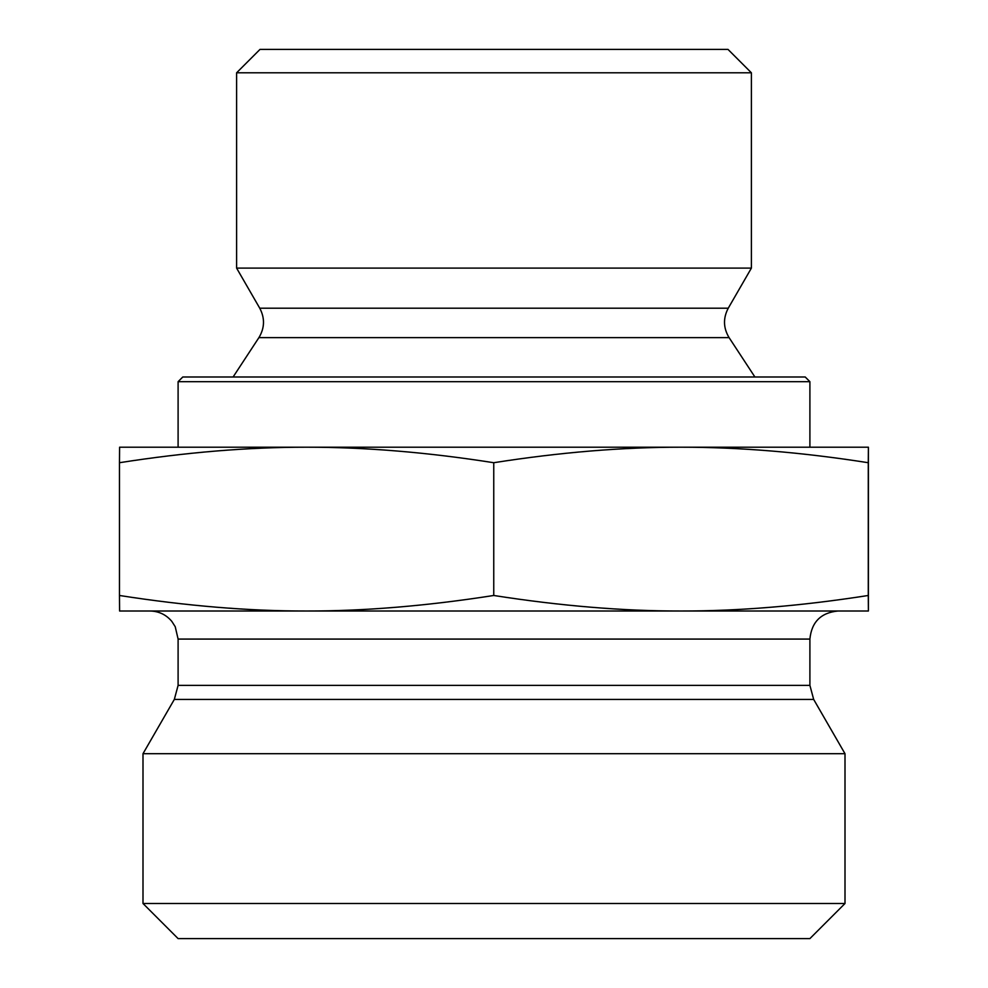 <?xml version="1.0" encoding="UTF-8"?>
<svg xmlns="http://www.w3.org/2000/svg" width="988" height="988" viewBox="0 0 988 988"><rect width="100%" height="100%" fill="white"/><g stroke="black" fill="none" stroke-linecap="round" stroke-linejoin="round"><path stroke-width="1.48" d="M868.415 473.87L868.403 584.464L868.415 473.87M868.378 501.484L868.403 563.753L868.366 501.484M236.601 72.803L751.399 72.803L751.399 268.106L236.601 268.106L236.601 72.803L260.005 49.4L727.995 49.4L751.399 72.803M306.613 447.206C247.939 447.156 185.559 452.331 119.474 462.717L119.597 447.206L681.016 447.206C622.292 447.156 559.875 452.331 493.753 462.717C427.668 452.331 365.288 447.156 306.613 447.206L178.099 447.206L178.099 381.677L809.901 381.677L809.901 447.206L681.016 447.206L868.403 447.206L868.279 462.717C802.145 452.331 739.728 447.156 681.016 447.206M868.403 447.206L868.403 611.004L681.016 611.004C738.851 611.115 801.28 605.94 868.279 595.48L868.403 611.004M868.279 462.717L868.279 595.48M493.753 462.717L493.753 595.48C560.752 605.94 623.169 611.115 681.016 611.004L306.613 611.004C364.411 611.115 426.791 605.94 493.753 595.48M119.474 462.717L119.474 595.48C186.423 605.94 248.803 611.115 306.613 611.004L119.597 611.004L119.474 595.48M809.901 381.677L805.22 376.996L182.78 376.996L178.099 381.677M258.905 337.637C264.722 327.991 265.006 318.173 259.745 308.194L728.255 308.194C722.994 318.173 723.278 327.991 729.095 337.637L258.905 337.637L233.094 376.996M259.745 308.194L236.601 268.106M809.901 639.075L809.901 685.376L178.099 685.376L178.099 639.075L809.901 639.075C811.568 622.02 820.929 612.659 837.985 611.004L681.016 611.004M306.613 611.004L150.015 611.004C158.833 611.189 166.095 614.635 171.801 621.353L175.234 626.725L178.099 639.075M809.901 685.376L813.667 699.418L844.999 753.696L143.001 753.696L174.333 699.418L813.667 699.418M143.001 903.501L178.099 938.6L809.901 938.6L844.999 903.501L143.001 903.501L143.001 753.696M844.999 903.501L844.999 753.696M729.095 337.637L754.906 376.996M728.255 308.194L751.399 268.106M174.333 699.418L178.099 685.376"/></g></svg>
